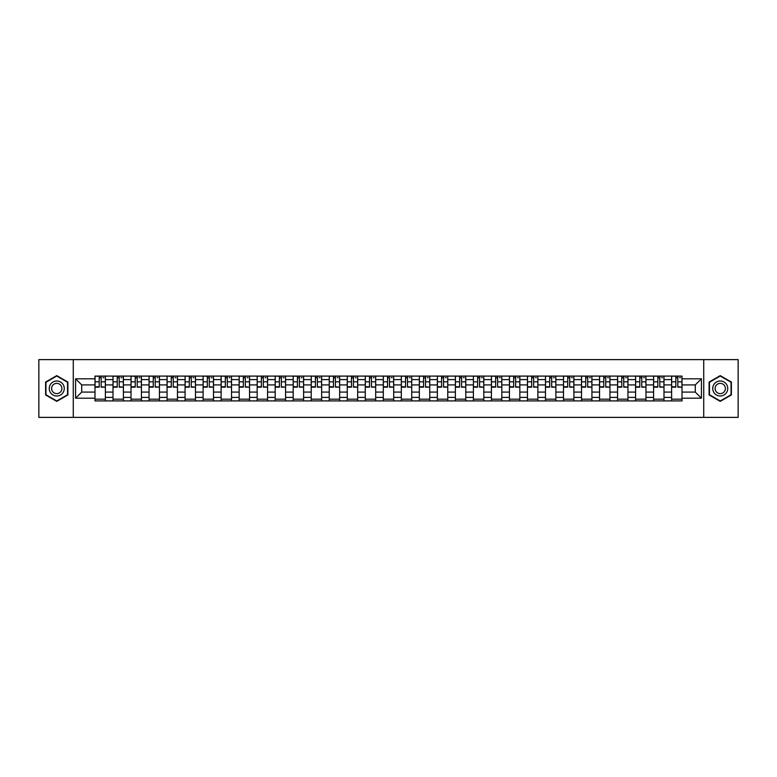 <?xml version="1.0" encoding="UTF-8"?>
<svg xmlns="http://www.w3.org/2000/svg" width="777" height="777" viewBox="0 0 777 777"><rect width="100%" height="100%" fill="white"/><g stroke="black" fill="none" stroke-linecap="round" stroke-linejoin="round"><path stroke-width="1.17" d="M703.729 417.375L738.15 417.375L738.15 359.625L38.85 359.625L38.85 417.375L703.729 417.375L703.729 359.625M113.005 400.913L113.005 379.603L105.381 379.603L105.381 400.913M105.381 379.603L105.381 376.087M113.005 379.603L113.005 376.087M123.407 376.087L123.407 400.913M131.031 400.913L131.031 376.087M141.424 376.087L141.424 400.913M149.048 400.913L149.048 376.087M159.44 376.087L159.44 400.913M167.065 400.913L167.065 376.087M177.467 376.087L177.467 400.913M185.081 400.913L185.081 376.087M195.483 376.087L195.483 400.913M203.108 400.913L203.108 376.087M213.5 376.087L213.5 400.913M221.124 400.913L221.124 376.087M231.517 376.087L231.517 400.913M239.141 400.913L239.141 376.087M249.543 376.087L249.543 400.913M257.168 400.913L257.168 376.087M267.56 376.087L267.56 400.913M275.184 400.913L275.184 376.087M285.577 376.087L285.577 400.913M293.201 400.913L293.201 376.087M303.603 376.087L303.603 400.913M311.227 400.913L311.227 376.087M321.62 376.087L321.62 400.913M329.244 400.913L329.244 376.087M339.636 376.087L339.636 400.913M347.261 400.913L347.261 376.087M357.663 376.087L357.663 400.913M365.287 400.913L365.287 376.087M375.68 376.087L375.68 400.913M383.304 400.913L383.304 376.087M393.696 376.087L393.696 400.913M401.32 400.913L401.32 376.087M411.713 376.087L411.713 400.913M419.337 400.913L419.337 376.087M429.739 376.087L429.739 400.913M437.364 400.913L437.364 376.087M447.756 376.087L447.756 400.913M455.38 400.913L455.38 376.087M465.773 376.087L465.773 400.913M473.397 400.913L473.397 376.087M483.799 376.087L483.799 400.913M491.423 400.913L491.423 376.087M501.816 376.087L501.816 400.913M509.44 400.913L509.44 376.087M519.832 376.087L519.832 400.913M527.457 400.913L527.457 376.087M537.859 376.087L537.859 400.913M545.483 400.913L545.483 376.087M555.876 376.087L555.876 400.913M563.5 400.913L563.5 376.087M573.892 376.087L573.892 400.913M581.517 400.913L581.517 376.087M591.919 376.087L591.919 400.913M599.533 400.913L599.533 376.087M609.935 376.087L609.935 400.913M617.56 400.913L617.56 376.087M627.952 376.087L627.952 400.913M635.576 400.913L635.576 376.087M645.969 376.087L645.969 400.913M653.593 400.913L653.593 376.087M663.995 376.087L663.995 400.913M671.619 400.913L671.619 376.087M671.619 392.084L663.995 392.084M653.593 392.084L645.969 392.084M635.576 392.084L627.952 392.084M617.56 392.084L609.935 392.084M599.533 392.084L591.919 392.084M581.517 392.084L573.892 392.084M563.5 392.084L555.876 392.084M545.483 392.084L537.859 392.084M527.457 392.084L519.832 392.084M509.44 392.084L501.816 392.084M491.423 392.084L483.799 392.084M473.397 392.084L465.773 392.084M455.38 392.084L447.756 392.084M437.364 392.084L429.739 392.084M419.337 392.084L411.713 392.084M401.32 392.084L393.696 392.084M383.304 392.084L375.68 392.084M365.287 392.084L357.663 392.084M347.261 392.084L339.636 392.084M329.244 392.084L321.62 392.084M311.227 392.084L303.603 392.084M293.201 392.084L285.577 392.084M275.184 392.084L267.56 392.084M257.168 392.084L249.543 392.084M239.141 392.084L231.517 392.084M221.124 392.084L213.5 392.084M203.108 392.084L195.483 392.084M185.081 392.084L177.467 392.084M167.065 392.084L159.44 392.084M149.048 392.084L141.424 392.084M131.031 392.084L123.407 392.084M113.005 392.084L105.381 392.084M671.619 384.916L663.995 384.916M653.593 384.916L645.969 384.916M635.576 384.916L627.952 384.916M617.56 384.916L609.935 384.916M599.533 384.916L591.919 384.916M581.517 384.916L573.892 384.916M563.5 384.916L555.876 384.916M545.483 384.916L537.859 384.916M527.457 384.916L519.832 384.916M509.44 384.916L501.816 384.916M491.423 384.916L483.799 384.916M473.397 384.916L465.773 384.916M455.38 384.916L447.756 384.916M437.364 384.916L429.739 384.916M419.337 384.916L411.713 384.916M401.32 384.916L393.696 384.916M383.304 384.916L375.68 384.916M365.287 384.916L357.663 384.916M347.261 384.916L339.636 384.916M329.244 384.916L321.62 384.916M311.227 384.916L303.603 384.916M293.201 384.916L285.577 384.916M275.184 384.916L267.56 384.916M257.168 384.916L249.543 384.916M239.141 384.916L231.517 384.916M221.124 384.916L213.5 384.916M203.108 384.916L195.483 384.916M185.081 384.916L177.467 384.916M167.065 384.916L159.44 384.916M149.048 384.916L141.424 384.916M131.031 384.916L123.407 384.916M113.005 384.916L105.381 384.916M81.702 392.084L94.988 392.084L94.988 384.916L81.702 384.916L81.702 392.084L75.583 398.203L75.583 378.797L94.988 378.797L94.988 384.916M682.012 384.916L682.012 392.084L695.298 392.084L695.298 384.916L682.012 384.916L682.012 376.087L94.988 376.087L94.988 378.797M682.012 378.797L701.417 378.797L701.417 398.203L682.012 398.203L682.012 392.084M94.988 392.084L94.988 400.913L682.012 400.913L682.012 398.203M94.988 398.203L75.583 398.203M73.271 417.375L73.271 359.625M67.9 382.061L56.75 375.631L45.61 382.061L45.61 394.939L56.75 401.369L67.9 394.939L67.9 382.061M731.39 382.061L720.25 375.631L709.1 382.061L709.1 394.939L720.25 401.369L731.39 394.939L731.39 382.061M105.381 399.184L94.988 399.184M99.203 377.816L101.165 377.816M123.407 399.184L113.005 399.184M117.22 377.816L119.192 377.816M141.424 399.184L131.031 399.184M135.247 377.816L137.208 377.816M159.44 399.184L149.048 399.184M153.263 377.816L155.225 377.816M177.467 399.184L167.065 399.184M171.28 377.816L173.242 377.816M195.483 399.184L185.081 399.184M189.306 377.816L191.268 377.816M213.5 399.184L203.108 399.184M207.323 377.816L209.285 377.816M231.517 399.184L221.124 399.184M225.34 377.816L227.302 377.816M249.543 399.184L239.141 399.184M243.356 377.816L245.328 377.816M267.56 399.184L257.168 399.184M261.383 377.816L263.345 377.816M285.577 399.184L275.184 399.184M279.399 377.816L281.361 377.816M303.603 399.184L293.201 399.184M297.416 377.816L299.388 377.816M321.62 399.184L311.227 399.184M315.443 377.816L317.404 377.816M339.636 399.184L329.244 399.184M333.459 377.816L335.421 377.816M357.663 399.184L347.261 399.184M351.476 377.816L353.438 377.816M375.68 399.184L365.287 399.184M369.502 377.816L371.464 377.816M393.696 399.184L383.304 399.184M387.519 377.816L389.481 377.816M411.713 399.184L401.32 399.184M405.536 377.816L407.498 377.816M429.739 399.184L419.337 399.184M423.562 377.816L425.524 377.816M447.756 399.184L437.364 399.184M441.579 377.816L443.541 377.816M465.773 399.184L455.38 399.184M459.595 377.816L461.557 377.816M483.799 399.184L473.397 399.184M477.612 377.816L479.584 377.816M501.816 399.184L491.423 399.184M495.639 377.816L497.601 377.816M519.832 399.184L509.44 399.184M513.655 377.816L515.617 377.816M537.859 399.184L527.457 399.184M531.672 377.816L533.644 377.816M555.876 399.184L545.483 399.184M549.698 377.816L551.66 377.816M573.892 399.184L563.5 399.184M567.715 377.816L569.677 377.816M591.919 399.184L581.517 399.184M585.732 377.816L587.694 377.816M609.935 399.184L599.533 399.184M603.758 377.816L605.72 377.816M627.952 399.184L617.56 399.184M621.775 377.816L623.737 377.816M645.969 399.184L635.576 399.184M639.792 377.816L641.753 377.816M663.995 399.184L653.593 399.184M657.808 377.816L659.78 377.816M682.012 399.184L671.619 399.184M675.835 377.816L677.797 377.816M75.583 378.797L81.702 384.916M695.298 392.084L701.417 398.203M695.298 384.916L701.417 378.797M101.165 386.771L105.322 387.169L101.165 387.169L101.165 376.194L105.322 376.194L103.02 376.194M105.322 386.771L105.322 376.194M99.203 377.7L101.165 377.7M103.02 377.7L103.827 377.7M102.846 376.194L95.047 376.194L95.047 387.169L99.203 387.169L99.203 376.194L97.533 376.194M119.192 386.771L123.349 387.169L119.192 387.169L119.192 376.194L123.349 376.194L121.037 376.194M123.349 386.771L123.349 376.194M117.22 377.7L119.192 377.7M121.037 377.7L121.843 377.7M120.862 376.194L113.063 376.194L113.063 387.169L117.22 387.169L117.22 376.194L115.55 376.194M137.208 386.771L141.365 387.169L137.208 387.169L137.208 376.194L141.365 376.194L139.054 376.194M141.365 386.771L141.365 376.194M135.247 377.7L137.208 377.7M139.054 377.7L139.86 377.7M138.879 376.194L131.09 376.194L131.09 387.169L135.247 387.169L135.247 376.194L133.566 376.194M50.252 392.259A7.508 7.508 0 0 0 60.509 394.998A7.508 7.508 0 0 0 63.258 384.741A7.508 7.508 0 0 0 53.001 382.002A7.508 7.508 0 0 0 50.252 392.259M52.302 391.074A5.138 5.138 0 0 0 59.324 392.948A5.138 5.138 0 0 0 61.208 385.926A5.138 5.138 0 0 0 54.186 384.052A5.138 5.138 0 0 0 52.302 391.074M56.75 376.029L67.55 382.265L67.55 394.735L56.75 400.971L45.95 394.735L45.95 382.265L56.75 376.029M713.742 392.259A7.508 7.508 0 0 0 723.999 394.998A7.508 7.508 0 0 0 726.748 384.741A7.508 7.508 0 0 0 716.491 382.002A7.508 7.508 0 0 0 713.742 392.259M715.792 391.074A5.138 5.138 0 0 0 722.814 392.948A5.138 5.138 0 0 0 724.698 385.926A5.138 5.138 0 0 0 717.676 384.052A5.138 5.138 0 0 0 715.792 391.074M720.25 376.029L731.05 382.265L731.05 394.735L720.25 400.971L709.45 394.735L709.45 382.265L720.25 376.029M155.225 386.771L159.382 387.169L155.225 387.169L155.225 376.194L159.382 376.194L157.071 376.194M159.382 386.771L159.382 376.194M153.263 377.7L155.225 377.7M157.071 377.7L157.886 377.7M156.905 376.194L149.106 376.194L149.106 387.169L153.263 387.169L153.263 376.194L151.593 376.194M173.242 386.771L177.409 387.169L173.242 387.169L173.242 376.194L177.409 376.194L175.097 376.194M177.409 386.771L177.409 376.194M171.28 377.7L173.242 377.7M175.097 377.7L175.903 377.7M174.922 376.194L167.123 376.194L167.123 387.169L171.28 387.169L171.28 376.194L169.609 376.194M191.268 386.771L195.425 387.169L191.268 387.169L191.268 376.194L195.425 376.194L193.114 376.194M195.425 386.771L195.425 376.194M189.306 377.7L191.268 377.7M193.114 377.7L193.92 377.7M192.939 376.194L185.14 376.194L185.14 387.169L189.306 387.169L189.306 376.194L187.626 376.194M209.285 386.771L213.442 387.169L209.285 387.169L209.285 376.194L213.442 376.194L211.13 376.194M213.442 386.771L213.442 376.194M207.323 377.7L209.285 377.7M211.13 377.7L211.946 377.7M210.965 376.194L203.166 376.194L203.166 387.169L207.323 387.169L207.323 376.194L205.643 376.194M227.302 386.771L231.468 387.169L227.302 387.169L227.302 376.194L231.468 376.194L229.157 376.194M231.468 386.771L231.468 376.194M225.34 377.7L227.302 377.7M229.157 377.7L229.963 377.7M228.982 376.194L221.183 376.194L221.183 387.169L225.34 387.169L225.34 376.194L223.669 376.194M245.328 386.771L249.485 387.169L245.328 387.169L245.328 376.194L249.485 376.194L247.173 376.194M249.485 386.771L249.485 376.194M243.356 377.7L245.328 377.7M247.173 377.7L247.98 377.7M246.999 376.194L239.199 376.194L239.199 387.169L243.356 387.169L243.356 376.194L241.686 376.194M263.345 386.771L267.502 387.169L263.345 387.169L263.345 376.194L267.502 376.194L265.19 376.194M267.502 386.771L267.502 376.194M261.383 377.7L263.345 377.7M265.19 377.7L266.006 377.7M265.015 376.194L257.226 376.194L257.226 387.169L261.383 387.169L261.383 376.194L259.703 376.194M281.361 386.771L285.518 387.169L281.361 387.169L281.361 376.194L285.518 376.194L283.216 376.194M285.518 386.771L285.518 376.194M279.399 377.7L281.361 377.7M283.216 377.7L284.023 377.7M283.042 376.194L275.243 376.194L275.243 387.169L279.399 387.169L279.399 376.194L277.729 376.194M299.388 386.771L303.545 387.169L299.388 387.169L299.388 376.194L303.545 376.194L301.233 376.194M303.545 386.771L303.545 376.194M297.416 377.7L299.388 377.7M301.233 377.7L302.039 377.7M301.058 376.194L293.259 376.194L293.259 387.169L297.416 387.169L297.416 376.194L295.746 376.194M317.404 386.771L321.561 387.169L317.404 387.169L317.404 376.194L321.561 376.194L319.25 376.194M321.561 386.771L321.561 376.194M315.443 377.7L317.404 377.7M319.25 377.7L320.056 377.7M319.075 376.194L311.286 376.194L311.286 387.169L315.443 387.169L315.443 376.194L313.762 376.194M335.421 386.771L339.578 387.169L335.421 387.169L335.421 376.194L339.578 376.194L337.267 376.194M339.578 386.771L339.578 376.194M333.459 377.7L335.421 377.7M337.267 377.7L338.082 377.7M337.101 376.194L329.302 376.194L329.302 387.169L333.459 387.169L333.459 376.194L331.789 376.194M353.438 386.771L357.605 387.169L353.438 387.169L353.438 376.194L357.605 376.194L355.293 376.194M357.605 386.771L357.605 376.194M351.476 377.7L353.438 377.7M355.293 377.7L356.099 377.7M355.118 376.194L347.319 376.194L347.319 387.169L351.476 387.169L351.476 376.194L349.805 376.194M371.464 386.771L375.621 387.169L371.464 387.169L371.464 376.194L375.621 376.194L373.31 376.194M375.621 386.771L375.621 376.194M369.502 377.7L371.464 377.7M373.31 377.7L374.116 377.7M373.135 376.194L365.336 376.194L365.336 387.169L369.502 387.169L369.502 376.194L367.822 376.194M389.481 386.771L393.638 387.169L389.481 387.169L389.481 376.194L393.638 376.194L391.326 376.194M393.638 386.771L393.638 376.194M387.519 377.7L389.481 377.7M391.326 377.7L392.142 377.7M391.161 376.194L383.362 376.194L383.362 387.169L387.519 387.169L387.519 376.194L385.839 376.194M407.498 386.771L411.664 387.169L407.498 387.169L407.498 376.194L411.664 376.194L409.353 376.194M411.664 386.771L411.664 376.194M405.536 377.7L407.498 377.7M409.353 377.7L410.159 377.7M409.178 376.194L401.379 376.194L401.379 387.169L405.536 387.169L405.536 376.194L403.865 376.194M425.524 386.771L429.681 387.169L425.524 387.169L425.524 376.194L429.681 376.194L427.369 376.194M429.681 386.771L429.681 376.194M423.562 377.7L425.524 377.7M427.369 377.7L428.176 377.7M427.195 376.194L419.395 376.194L419.395 387.169L423.562 387.169L423.562 376.194L421.882 376.194M443.541 386.771L447.698 387.169L443.541 387.169L443.541 376.194L447.698 376.194L445.386 376.194M447.698 386.771L447.698 376.194M441.579 377.7L443.541 377.7M445.386 377.7L446.202 377.7M445.211 376.194L437.422 376.194L437.422 387.169L441.579 387.169L441.579 376.194L439.899 376.194M461.557 386.771L465.714 387.169L461.557 387.169L461.557 376.194L465.714 376.194L463.413 376.194M465.714 386.771L465.714 376.194M459.595 377.7L461.557 377.7M463.413 377.7L464.219 377.7M463.238 376.194L455.439 376.194L455.439 387.169L459.595 387.169L459.595 376.194L457.925 376.194M479.584 386.771L483.741 387.169L479.584 387.169L479.584 376.194L483.741 376.194L481.429 376.194M483.741 386.771L483.741 376.194M477.612 377.7L479.584 377.7M481.429 377.7L482.235 377.7M481.254 376.194L473.455 376.194L473.455 387.169L477.612 387.169L477.612 376.194L475.942 376.194M497.601 386.771L501.757 387.169L497.601 387.169L497.601 376.194L501.757 376.194L499.446 376.194M501.757 386.771L501.757 376.194M495.639 377.7L497.601 377.7M499.446 377.7L500.252 377.7M499.271 376.194L491.482 376.194L491.482 387.169L495.639 387.169L495.639 376.194L493.958 376.194M515.617 386.771L519.774 387.169L515.617 387.169L515.617 376.194L519.774 376.194L517.463 376.194M519.774 386.771L519.774 376.194M513.655 377.7L515.617 377.7M517.463 377.7L518.278 377.7M517.297 376.194L509.498 376.194L509.498 387.169L513.655 387.169L513.655 376.194L511.985 376.194M533.644 386.771L537.801 387.169L533.644 387.169L533.644 376.194L537.801 376.194L535.489 376.194M537.801 386.771L537.801 376.194M531.672 377.7L533.644 377.7M535.489 377.7L536.295 377.7M535.314 376.194L527.515 376.194L527.515 387.169L531.672 387.169L531.672 376.194L530.001 376.194M551.66 386.771L555.817 387.169L551.66 387.169L551.66 376.194L555.817 376.194L553.506 376.194M555.817 386.771L555.817 376.194M549.698 377.7L551.66 377.7M553.506 377.7L554.312 377.7M553.331 376.194L545.532 376.194L545.532 387.169L549.698 387.169L549.698 376.194L548.018 376.194M569.677 386.771L573.834 387.169L569.677 387.169L569.677 376.194L573.834 376.194L571.522 376.194M573.834 386.771L573.834 376.194M567.715 377.7L569.677 377.7M571.522 377.7L572.338 377.7M571.357 376.194L563.558 376.194L563.558 387.169L567.715 387.169L567.715 376.194L566.035 376.194M587.694 386.771L591.86 387.169L587.694 387.169L587.694 376.194L591.86 376.194L589.549 376.194M591.86 386.771L591.86 376.194M585.732 377.7L587.694 377.7M589.549 377.7L590.355 377.7M589.374 376.194L581.575 376.194L581.575 387.169L585.732 387.169L585.732 376.194L584.061 376.194M605.72 386.771L609.877 387.169L605.72 387.169L605.72 376.194L609.877 376.194L607.565 376.194M609.877 386.771L609.877 376.194M603.758 377.7L605.72 377.7M607.565 377.7L608.372 377.7M607.391 376.194L599.591 376.194L599.591 387.169L603.758 387.169L603.758 376.194L602.078 376.194M623.737 386.771L627.894 387.169L623.737 387.169L623.737 376.194L627.894 376.194L625.582 376.194M627.894 386.771L627.894 376.194M621.775 377.7L623.737 377.7M625.582 377.7L626.398 377.7M625.407 376.194L617.618 376.194L617.618 387.169L621.775 387.169L621.775 376.194L620.095 376.194M641.753 386.771L645.91 387.169L641.753 387.169L641.753 376.194L645.91 376.194L643.609 376.194M645.91 386.771L645.91 376.194M639.792 377.7L641.753 377.7M643.609 377.7L644.415 377.7M643.434 376.194L635.635 376.194L635.635 387.169L639.792 387.169L639.792 376.194L638.121 376.194M659.78 386.771L663.937 387.169L659.78 387.169L659.78 376.194L663.937 376.194L661.625 376.194M663.937 386.771L663.937 376.194M657.808 377.7L659.78 377.7M661.625 377.7L662.431 377.7M661.45 376.194L653.651 376.194L653.651 387.169L657.808 387.169L657.808 376.194L656.138 376.194M677.797 386.771L681.953 387.169L677.797 387.169L677.797 376.194L681.953 376.194L679.642 376.194M681.953 386.771L681.953 376.194M675.835 377.7L677.797 377.7M679.642 377.7L680.448 377.7M679.467 376.194L671.678 376.194L671.678 387.169L675.835 387.169L675.835 376.194L674.154 376.194M653.593 379.603L645.969 379.603M635.576 379.603L627.952 379.603M617.56 379.603L609.935 379.603M599.533 379.603L591.919 379.603M581.517 379.603L573.892 379.603M563.5 379.603L555.876 379.603M545.483 379.603L537.859 379.603M527.457 379.603L519.832 379.603M509.44 379.603L501.816 379.603M491.423 379.603L483.799 379.603M473.397 379.603L465.773 379.603M455.38 379.603L447.756 379.603M437.364 379.603L429.739 379.603M419.337 379.603L411.713 379.603M401.32 379.603L393.696 379.603M383.304 379.603L375.68 379.603M365.287 379.603L357.663 379.603M347.261 379.603L339.636 379.603M329.244 379.603L321.62 379.603M311.227 379.603L303.603 379.603M293.201 379.603L285.577 379.603M275.184 379.603L267.56 379.603M257.168 379.603L249.543 379.603M239.141 379.603L231.517 379.603M221.124 379.603L213.5 379.603M203.108 379.603L195.483 379.603M185.081 379.603L177.467 379.603M167.065 379.603L159.44 379.603M149.048 379.603L141.424 379.603M131.031 379.603L123.407 379.603M671.619 379.603L663.995 379.603M653.593 397.397L645.969 397.397M635.576 397.397L627.952 397.397M617.56 397.397L609.935 397.397M599.533 397.397L591.919 397.397M581.517 397.397L573.892 397.397M563.5 397.397L555.876 397.397M545.483 397.397L537.859 397.397M527.457 397.397L519.832 397.397M509.44 397.397L501.816 397.397M491.423 397.397L483.799 397.397M473.397 397.397L465.773 397.397M455.38 397.397L447.756 397.397M437.364 397.397L429.739 397.397M419.337 397.397L411.713 397.397M401.32 397.397L393.696 397.397M383.304 397.397L375.68 397.397M365.287 397.397L357.663 397.397M347.261 397.397L339.636 397.397M329.244 397.397L321.62 397.397M311.227 397.397L303.603 397.397M293.201 397.397L285.577 397.397M275.184 397.397L267.56 397.397M257.168 397.397L249.543 397.397M239.141 397.397L231.517 397.397M221.124 397.397L213.5 397.397M203.108 397.397L195.483 397.397M185.081 397.397L177.467 397.397M167.065 397.397L159.44 397.397M149.048 397.397L141.424 397.397M131.031 397.397L123.407 397.397M113.005 397.397L105.381 397.397M671.619 397.397L663.995 397.397M101.165 381.808L105.322 381.808M95.047 386.771L99.203 386.771M95.047 381.808L99.203 381.808M119.192 381.808L123.349 381.808M113.063 386.771L117.22 386.771M113.063 381.808L117.22 381.808M137.208 381.808L141.365 381.808M131.09 386.771L135.247 386.771M131.09 381.808L135.247 381.808M155.225 381.808L159.382 381.808M149.106 386.771L153.263 386.771M149.106 381.808L153.263 381.808M173.242 381.808L177.409 381.808M167.123 386.771L171.28 386.771M167.123 381.808L171.28 381.808M191.268 381.808L195.425 381.808M185.14 386.771L189.306 386.771M185.14 381.808L189.306 381.808M209.285 381.808L213.442 381.808M203.166 386.771L207.323 386.771M203.166 381.808L207.323 381.808M227.302 381.808L231.468 381.808M221.183 386.771L225.34 386.771M221.183 381.808L225.34 381.808M245.328 381.808L249.485 381.808M239.199 386.771L243.356 386.771M239.199 381.808L243.356 381.808M263.345 381.808L267.502 381.808M257.226 386.771L261.383 386.771M257.226 381.808L261.383 381.808M281.361 381.808L285.518 381.808M275.243 386.771L279.399 386.771M275.243 381.808L279.399 381.808M299.388 381.808L303.545 381.808M293.259 386.771L297.416 386.771M293.259 381.808L297.416 381.808M317.404 381.808L321.561 381.808M311.286 386.771L315.443 386.771M311.286 381.808L315.443 381.808M335.421 381.808L339.578 381.808M329.302 386.771L333.459 386.771M329.302 381.808L333.459 381.808M353.438 381.808L357.605 381.808M347.319 386.771L351.476 386.771M347.319 381.808L351.476 381.808M371.464 381.808L375.621 381.808M365.336 386.771L369.502 386.771M365.336 381.808L369.502 381.808M389.481 381.808L393.638 381.808M383.362 386.771L387.519 386.771M383.362 381.808L387.519 381.808M407.498 381.808L411.664 381.808M401.379 386.771L405.536 386.771M401.379 381.808L405.536 381.808M425.524 381.808L429.681 381.808M419.395 386.771L423.562 386.771M419.395 381.808L423.562 381.808M443.541 381.808L447.698 381.808M437.422 386.771L441.579 386.771M437.422 381.808L441.579 381.808M461.557 381.808L465.714 381.808M455.439 386.771L459.595 386.771M455.439 381.808L459.595 381.808M479.584 381.808L483.741 381.808M473.455 386.771L477.612 386.771M473.455 381.808L477.612 381.808M497.601 381.808L501.757 381.808M491.482 386.771L495.639 386.771M491.482 381.808L495.639 381.808M515.617 381.808L519.774 381.808M509.498 386.771L513.655 386.771M509.498 381.808L513.655 381.808M533.644 381.808L537.801 381.808M527.515 386.771L531.672 386.771M527.515 381.808L531.672 381.808M551.66 381.808L555.817 381.808M545.532 386.771L549.698 386.771M545.532 381.808L549.698 381.808M569.677 381.808L573.834 381.808M563.558 386.771L567.715 386.771M563.558 381.808L567.715 381.808M587.694 381.808L591.86 381.808M581.575 386.771L585.732 386.771M581.575 381.808L585.732 381.808M605.72 381.808L609.877 381.808M599.591 386.771L603.758 386.771M599.591 381.808L603.758 381.808M623.737 381.808L627.894 381.808M617.618 386.771L621.775 386.771M617.618 381.808L621.775 381.808M641.753 381.808L645.91 381.808M635.635 386.771L639.792 386.771M635.635 381.808L639.792 381.808M659.78 381.808L663.937 381.808M653.651 386.771L657.808 386.771M653.651 381.808L657.808 381.808M677.797 381.808L681.953 381.808M671.678 386.771L675.835 386.771M671.678 381.808L675.835 381.808"/></g></svg>
